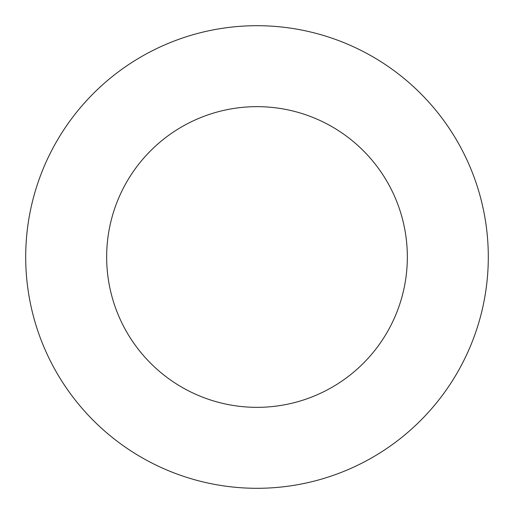 <?xml version="1.0" encoding="UTF-8"?>
<svg xmlns="http://www.w3.org/2000/svg" width="514" height="514" viewBox="0 0 514 514"><rect width="100%" height="100%" fill="white"/><g stroke="black" fill="none" stroke-linecap="round" stroke-linejoin="round"><path stroke-width="0.77" d="M257 488.3A231.3 231.3 0 0 0 488.3 257A231.3 231.3 0 0 0 257 25.7A231.3 231.3 0 0 0 25.7 257A231.3 231.3 0 0 0 257 488.3M257 407.345A150.345 150.345 0 0 0 407.345 257A150.345 150.345 0 0 0 257 106.655A150.345 150.345 0 0 0 106.655 257A150.345 150.345 0 0 0 257 407.345"/></g></svg>
